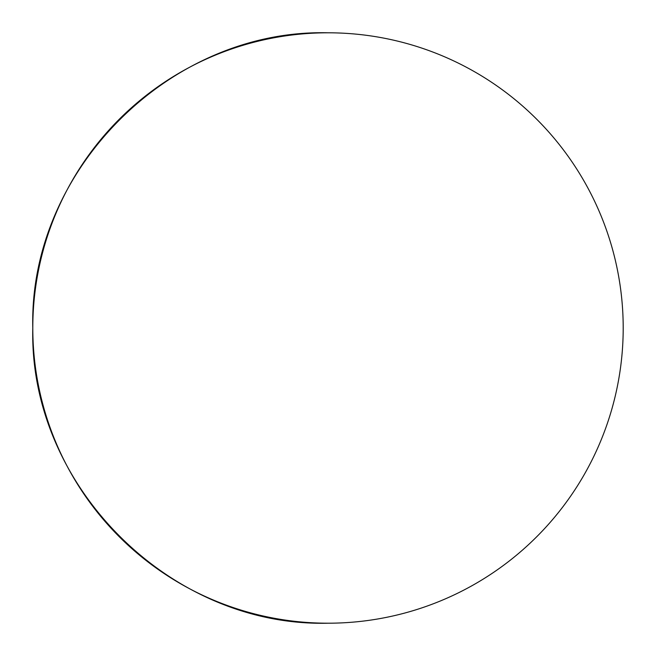 <?xml version="1.0" encoding="UTF-8"?>
<svg xmlns="http://www.w3.org/2000/svg" width="656" height="656" viewBox="0 0 656 656"><rect width="100%" height="100%" fill="white"/><g stroke="black" fill="none" stroke-linecap="round" stroke-linejoin="round"><path stroke-width="0.98" d="M32.8 328C28.733 170.257 170.257 28.733 328 32.8A295.2 295.2 0 0 0 32.8 328A295.2 295.2 0 0 0 328 623.2C170.257 627.267 28.733 485.743 32.8 328M328 623.2A295.2 295.2 0 0 0 623.2 328A295.2 295.2 0 0 0 328 32.8"/></g></svg>
